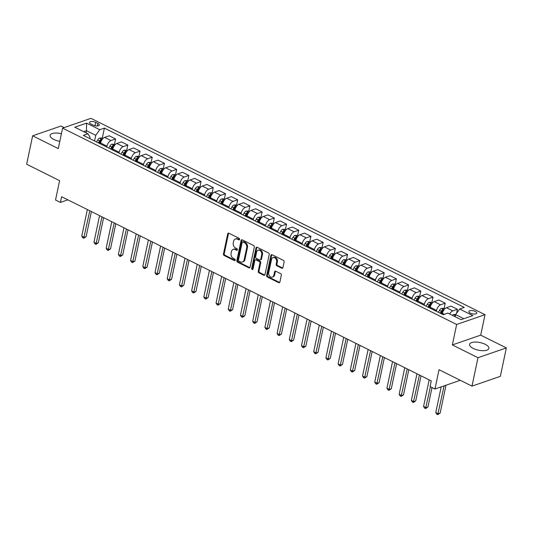 <?xml version="1.0" encoding="UTF-8"?>
<svg xmlns="http://www.w3.org/2000/svg" width="533" height="533" viewBox="0 0 533 533"><rect width="100%" height="100%" fill="white"/><g stroke="black" fill="none" stroke-linecap="round" stroke-linejoin="round"><path stroke-width="0.8" d="M239.597 239.397A0.866 0.666 -109 0 0 239.09 238.284L228.904 233.207A1.239 0.953 -109 0 0 227.711 233.847L223.474 253.928A1.239 0.953 -109 0 0 224.2 255.52L234.387 260.597A0.866 0.666 -109 0 0 234.713 259.038L233.394 258.378A3.971 3.045 -109 0 1 231.082 253.282L231.435 251.609A3.971 3.045 -109 0 1 233.207 249.377A3.971 3.045 -109 0 1 235.253 249.564L236.572 250.224A0.866 0.666 -109 0 0 236.899 248.658L235.586 248.005A3.971 3.045 -109 0 1 233.267 242.901L233.621 241.229A3.971 3.045 -109 0 1 235.393 239.004A3.971 3.045 -109 0 1 237.438 239.184L238.757 239.843A0.866 0.666 -109 0 0 239.597 239.397M485.203 344.298A9.861 3.898 11.9 0 0 475.356 342.046A9.861 3.898 11.9 0 0 469.573 344.331A9.861 3.898 11.9 0 0 473.244 348.429A9.861 3.898 11.9 0 0 483.091 350.687A9.861 3.898 11.9 0 0 488.874 348.395A9.861 3.898 11.9 0 0 485.203 344.298M61.402 133.743A9.861 3.898 11.9 0 0 50.115 135.329A9.861 3.898 11.9 0 0 53.786 139.433A9.861 3.898 11.9 0 0 59.803 141.338M475.296 311.452A4.044 1.599 11.9 0 0 471.252 310.526A4.044 1.599 11.9 0 0 468.88 311.459A4.044 1.599 11.9 0 0 470.386 313.144A4.044 1.599 11.9 0 0 474.43 314.07A4.044 1.599 11.9 0 0 476.802 313.131A4.044 1.599 11.9 0 0 475.296 311.452M281.744 268.226A1.239 0.953 -109 0 0 282.936 267.586L284.122 261.956A1.239 0.953 -109 0 0 283.403 260.357L272.09 254.721A1.239 0.953 -109 0 0 270.897 255.36L266.66 275.448A1.239 0.953 -109 0 0 267.386 277.04L278.699 282.677A1.239 0.953 -109 0 0 279.892 282.037L281.324 275.235A1.239 0.953 -109 0 0 280.605 273.636L275.761 271.224A1.239 0.953 -109 0 0 274.568 271.863L273.855 275.241A3.318 2.545 -109 0 1 272.376 277.1A3.318 2.545 -109 0 1 269.605 276.087A3.318 2.545 -109 0 1 268.725 272.683L271.517 259.464A3.318 2.545 -109 0 1 272.996 257.599A3.318 2.545 -109 0 1 275.768 258.618A3.318 2.545 -109 0 1 276.64 262.016L276.181 264.221A1.239 0.953 -109 0 0 276.9 265.814L281.744 268.226L282.51 267.959A1.239 0.953 -109 0 0 282.73 268.039M64.147 127.587L61.009 126.021L32.64 135.815L26.65 164.231L59.609 180.654L55.539 199.982L60.422 202.413L61.621 196.73L431.27 380.915L430.071 386.598L434.955 389.03L460.279 380.289M477.981 357.703L506.35 347.916L480.713 335.144L452.344 344.931L477.981 357.703L471.991 386.125L439.025 369.702L434.955 389.03M452.344 344.931L456.654 324.47L62.588 128.127L90.956 118.333L485.023 314.683L456.654 324.47M32.64 135.815L58.277 148.587L62.588 128.127M254.308 247.099A1.239 0.953 -109 0 0 253.588 245.506L242.275 239.87A1.239 0.953 -109 0 0 241.083 240.51L236.852 260.59A1.239 0.953 -109 0 0 237.571 262.189L248.884 267.826A1.239 0.953 -109 0 0 250.077 267.186L254.308 247.099M257.179 247.299L268.492 252.935A1.239 0.953 -109 0 1 269.218 254.527L264.988 274.615A1.239 0.953 -109 0 1 263.788 275.248L258.951 272.836A1.239 0.953 -109 0 1 258.225 271.244L259.944 263.095A1.239 0.953 -109 0 0 259.218 261.503L256.007 259.904A1.239 0.953 -109 0 0 254.814 260.544L253.028 269.025A0.866 0.666 -109 0 1 251.683 268.352L255.987 247.932A1.239 0.953 -109 0 1 257.179 247.299M506.35 347.916L500.36 376.338L471.991 386.125M90.95 124.022L93.102 125.088A3.918 1.546 11.9 0 0 97.013 125.988A3.918 1.546 11.9 0 0 99.311 125.082A3.918 1.546 11.9 0 0 97.852 123.449L95.707 122.377A3.918 1.546 11.9 0 0 91.789 121.484A3.918 1.546 11.9 0 0 89.491 122.39A3.918 1.546 11.9 0 0 90.95 124.022M89.791 138.607L90.07 137.274L87.958 133.783L83.321 135.382L443.203 314.697L447.847 313.098L461.032 319.667L472.838 315.589L459.653 309.02L464.29 307.421L104.408 128.107L99.771 129.706L95.74 135.315L94.548 140.978M87.958 133.783L74.773 127.214L86.586 123.136L99.771 129.706M480.713 335.144L485.023 314.683M60.422 202.413L67.871 199.848M86.02 132.817L86.466 130.692L83.681 131.651M95.74 135.315L86.466 130.692L86.586 123.136M463.81 318.707L455.628 314.63L455.182 316.749M456.574 313.304L457.427 309.273L451.078 306.115L446.441 307.714A5.057 2.558 116.5 0 0 442.417 313.317L442.223 314.21M444.116 308.44L445.222 303.19L440.578 304.796A5.057 2.558 116.5 0 0 436.554 310.399L436.367 311.292M445.222 303.19L438.872 300.032L434.235 301.631A5.057 2.558 116.5 0 0 430.204 307.235L430.018 308.127M431.903 302.358L433.009 297.114L428.372 298.713A5.057 2.558 116.5 0 0 424.348 304.316L424.161 305.209M433.009 297.114L426.666 293.95L422.023 295.549A5.057 2.558 116.5 0 0 417.999 301.152L417.812 302.044M419.698 296.275L420.804 291.031L416.166 292.63A5.057 2.558 116.5 0 0 412.142 298.233L411.949 299.126M420.804 291.031L414.454 287.867L409.817 289.466A5.057 2.558 116.5 0 0 405.793 295.069L405.606 295.962M407.492 290.192L408.598 284.948L403.954 286.547A5.057 2.558 116.5 0 0 399.93 292.151L399.743 293.043M408.598 284.948L402.248 281.784L397.611 283.383A5.057 2.558 116.5 0 0 393.581 288.993L393.394 289.879M395.286 284.109L396.385 278.866L391.748 280.465A5.057 2.558 116.5 0 0 387.724 286.068L387.538 286.961M396.385 278.866L390.043 275.701L385.399 277.3A5.057 2.558 116.5 0 0 381.375 282.91L381.188 283.796M383.074 278.026L384.18 272.783L379.543 274.382A5.057 2.558 116.5 0 0 375.518 279.985L375.325 280.878M384.18 272.783L377.83 269.618L373.193 271.217A5.057 2.558 116.5 0 0 369.169 276.827L368.983 277.713M370.868 271.943L371.974 266.7L367.33 268.299A5.057 2.558 116.5 0 0 363.306 273.902L363.12 274.795M371.974 266.7L365.625 263.535L360.988 265.134A5.057 2.558 116.5 0 0 356.957 270.744L356.77 271.63M358.662 265.86L359.762 260.617L355.125 262.216A5.057 2.558 116.5 0 0 351.1 267.819L350.914 268.712M359.762 260.617L353.419 257.452L348.775 259.051A5.057 2.558 116.5 0 0 344.751 264.661L344.565 265.547M346.45 259.778L347.556 254.534L342.919 256.133A5.057 2.558 116.5 0 0 338.895 261.736L338.702 262.629M347.556 254.534L341.207 251.369L336.57 252.968A5.057 2.558 116.5 0 0 332.545 258.578L332.359 259.464M334.244 253.695L335.35 248.451L330.713 250.05A5.057 2.558 116.5 0 0 326.682 255.66L326.496 256.546M335.35 248.451L329.001 245.287L324.364 246.886A5.057 2.558 116.5 0 0 320.34 252.495L320.146 253.382M322.039 247.612L323.145 242.368L318.501 243.967A5.057 2.558 116.5 0 0 314.477 249.577L314.29 250.463M323.145 242.368L316.795 239.204L312.151 240.803A5.057 2.558 116.5 0 0 308.127 246.413L307.941 247.299M309.826 241.529L310.932 236.286L306.295 237.885A5.057 2.558 116.5 0 0 302.271 243.494L302.084 244.381M310.932 236.286L304.583 233.121L299.946 234.72A5.057 2.558 116.5 0 0 295.922 240.33L295.735 241.216M297.621 235.446L298.727 230.203L294.089 231.802A5.057 2.558 116.5 0 0 290.059 237.412L289.872 238.298M298.727 230.203L292.377 227.038L287.74 228.644A5.057 2.558 116.5 0 0 283.716 234.247L283.523 235.133M285.415 229.363L286.521 224.12L281.877 225.719A5.057 2.558 116.5 0 0 277.853 231.329L277.666 232.215M286.521 224.12L280.171 220.955L275.528 222.561A5.057 2.558 116.5 0 0 271.504 228.164L271.317 229.05M273.202 223.28L274.308 218.037L269.671 219.636A5.057 2.558 116.5 0 0 265.647 225.246L265.461 226.132M274.308 218.037L267.959 214.872L263.322 216.478A5.057 2.558 116.5 0 0 259.298 222.081L259.111 222.974M260.997 217.197L262.103 211.954L257.466 213.553A5.057 2.558 116.5 0 0 253.435 219.163L253.248 220.049M262.103 211.954L255.753 208.789L251.116 210.395A5.057 2.558 116.5 0 0 247.092 215.998L246.906 216.891M248.791 211.115L249.897 205.871L245.253 207.47A5.057 2.558 116.5 0 0 241.229 213.08L241.043 213.966M249.897 205.871L243.548 202.707L238.911 204.312A5.057 2.558 116.5 0 0 234.88 209.915L234.693 210.808M236.579 205.032L237.685 199.788L233.048 201.387A5.057 2.558 116.5 0 0 229.023 206.997L228.837 207.883M237.685 199.788L231.342 196.624L226.698 198.229A5.057 2.558 116.5 0 0 222.674 203.833L222.488 204.725M224.373 198.949L225.479 193.706L220.842 195.305A5.057 2.558 116.5 0 0 216.818 200.914L216.625 201.8M225.479 193.706L219.13 190.541L214.493 192.146A5.057 2.558 116.5 0 0 210.468 197.75L210.282 198.642M212.167 192.866L213.273 187.623L208.63 189.228A5.057 2.558 116.5 0 0 204.605 194.831L204.419 195.718M213.273 187.623L206.924 184.465L202.287 186.064A5.057 2.558 116.5 0 0 198.256 191.667L198.069 192.56M199.962 186.783L201.061 181.54L196.424 183.145A5.057 2.558 116.5 0 0 192.4 188.749L192.213 189.641M201.061 181.54L194.718 178.382L190.074 179.981A5.057 2.558 116.5 0 0 186.05 185.584L185.864 186.477M187.749 180.7L188.855 175.457L184.218 177.063A5.057 2.558 116.5 0 0 180.194 182.666L180.001 183.559M188.855 175.457L182.506 172.299L177.869 173.898A5.057 2.558 116.5 0 0 173.845 179.501L173.658 180.394M175.544 174.617L176.65 169.374L172.006 170.98A5.057 2.558 116.5 0 0 167.982 176.583L167.795 177.476M176.65 169.374L170.3 166.216L165.663 167.815A5.057 2.558 116.5 0 0 161.632 173.418L161.446 174.311M163.338 168.535L164.437 163.291L159.8 164.897A5.057 2.558 116.5 0 0 155.776 170.5L155.589 171.393M164.437 163.291L158.094 160.133L153.451 161.732A5.057 2.558 116.5 0 0 149.427 167.335L149.24 168.228M151.125 162.458L152.231 157.208L147.594 158.814A5.057 2.558 116.5 0 0 143.57 164.417L143.384 165.31M152.231 157.208L145.882 154.05L141.245 155.649A5.057 2.558 116.5 0 0 137.221 161.252L137.034 162.145M138.92 156.376L140.026 151.132L135.389 152.731A5.057 2.558 116.5 0 0 131.358 158.334L131.171 159.227M140.026 151.132L133.676 147.967L129.039 149.566A5.057 2.558 116.5 0 0 125.015 155.17L124.822 156.062M126.714 150.293L127.82 145.049L123.176 146.648A5.057 2.558 116.5 0 0 119.152 152.251L118.966 153.144M127.82 145.049L121.471 141.885L116.827 143.484A5.057 2.558 116.5 0 0 112.803 149.087L112.616 149.98M114.502 144.21L115.608 138.966L110.971 140.565A5.057 2.558 116.5 0 0 106.946 146.169L106.76 147.061M115.608 138.966L109.258 135.802L104.621 137.401A5.057 2.558 116.5 0 0 100.597 143.004L100.411 143.897M102.296 138.127L104.408 128.107M457.427 309.273L452.79 310.879A5.057 2.558 116.5 0 0 449.679 314.01M455.628 314.63L459.653 309.02M238.757 239.843L239.524 239.577A0.866 0.666 -109 0 0 239.53 239.584L238.204 238.924A3.971 3.045 -109 0 0 236.159 238.737L235.393 239.004M233.207 249.377L233.974 249.118A3.971 3.045 -109 0 1 236.019 249.297L237.338 249.957A0.866 0.666 -109 0 0 237.345 249.957L236.572 250.224M228.684 233.128A1.239 0.953 -109 0 0 228.477 233.581L224.24 253.668A1.239 0.953 -109 0 0 224.966 255.26L235.153 260.331A0.866 0.666 -109 0 0 235.16 260.337L234.387 260.597M242.055 239.79A1.239 0.953 -109 0 0 241.849 240.243L237.618 260.331A1.239 0.953 -109 0 0 238.338 261.923L249.651 267.559A1.239 0.953 -109 0 0 249.87 267.639M243.001 241.955A0.866 0.666 -109 0 0 242.162 242.402L238.451 260.037A0.866 0.666 -109 0 0 238.957 261.15L240.343 261.843A3.971 3.045 -109 0 0 242.395 262.029A3.971 3.045 -109 0 0 244.167 259.798L246.706 247.752A3.971 3.045 -109 0 0 244.394 242.648L243.001 241.955L243.768 241.696A0.866 0.666 -109 0 0 243.321 241.649L242.555 241.915M242.395 262.029L243.161 261.763A3.971 3.045 -109 0 0 244.933 259.538L244.167 259.798M243.768 241.696L245.16 242.382A3.971 3.045 -109 0 1 247.472 247.485L244.933 259.538M255.367 259.844L256.133 259.584A1.239 0.953 -109 0 1 256.773 259.638L259.984 261.243A1.239 0.953 -109 0 1 260.71 262.836L258.991 270.977A1.239 0.953 -109 0 0 259.718 272.576L264.555 274.988A1.239 0.953 -109 0 0 264.774 275.061M256.966 247.219A1.239 0.953 -109 0 0 256.753 247.672L252.449 268.092A0.866 0.666 -109 0 0 252.962 269.212M261.723 254.647A3.318 2.545 -109 0 0 260.85 251.243A3.318 2.545 -109 0 0 258.079 250.23A3.318 2.545 -109 0 0 256.593 252.089L255.613 256.746A1.239 0.953 -109 0 0 256.34 258.345L259.551 259.944A1.239 0.953 -109 0 0 260.744 259.305L261.723 254.647L262.489 254.381A3.318 2.545 -109 0 0 261.616 250.983A3.318 2.545 -109 0 0 258.845 249.964L258.079 250.23M260.191 259.997L260.957 259.738A1.239 0.953 -109 0 0 261.51 259.038L260.744 259.305M262.489 254.381L261.51 259.038M272.996 257.599L273.762 257.339A3.318 2.545 -109 0 1 276.534 258.352A3.318 2.545 -109 0 1 277.407 261.75L276.947 263.955A1.239 0.953 -109 0 0 277.666 265.547L282.51 267.959M272.376 277.1L273.143 276.834A3.318 2.545 -109 0 0 274.622 274.975L273.855 275.241M275.541 271.15A1.239 0.953 -109 0 0 275.334 271.603L274.622 274.975M271.87 254.647A1.239 0.953 -109 0 0 271.663 255.1L267.426 275.181A1.239 0.953 -109 0 0 268.152 276.774L279.465 282.41A1.239 0.953 -109 0 0 279.685 282.49M103.016 138.487L102.123 138.04L99.611 138.08A3.351 1.692 116.5 0 0 97.666 140.012L96.553 141.978M87.352 209.556L81.756 236.139L84.194 237.358L86.113 236.692L91.403 211.574M102.036 139.926L100.864 139.346A3.351 1.692 116.5 0 0 99.518 140.939L98.405 142.897M99.158 143.27L100.184 141.458A1.706 0.866 -63.5 0 1 100.517 140.978L100.864 139.346M99.578 143.484L100.69 141.518A3.351 1.692 -63.5 0 1 101.703 140.206M86.113 236.692L83.728 238.271L89.797 210.768M83.728 238.271L82.748 237.785L81.756 236.139M115.221 144.563L111.817 144.163A3.351 1.692 116.5 0 0 109.871 146.095L108.759 148.061M99.564 215.638L93.961 242.222L96.4 243.441L98.319 242.775L103.615 217.657M114.242 146.009L113.069 145.429A3.351 1.692 116.5 0 0 111.723 147.021L110.617 148.98M111.364 149.353L112.39 147.541A1.706 0.866 -63.5 0 1 112.723 147.061L113.069 145.429M111.783 149.566L112.896 147.601A3.351 1.692 -63.5 0 1 113.909 146.289M98.319 242.775L95.933 244.354L102.003 216.851M95.933 244.354L94.954 243.867L93.961 242.222M127.434 150.646L126.534 150.199L124.029 150.246A3.351 1.692 116.5 0 0 122.077 152.178L120.964 154.137M111.77 221.721L106.167 248.305L108.612 249.524L110.524 248.858L115.821 223.74M126.448 152.092L125.275 151.512A3.351 1.692 116.5 0 0 123.936 153.104L122.823 155.063M123.569 155.436L124.595 153.624A1.706 0.866 -63.5 0 1 124.935 153.144L125.275 151.512M123.996 155.649L125.108 153.684A3.351 1.692 -63.5 0 1 126.121 152.371M110.524 248.858L108.139 250.437L114.215 222.934M108.139 250.437L107.166 249.95L106.167 248.305M139.639 156.729L138.747 156.282L136.235 156.329A3.351 1.692 116.5 0 0 134.289 158.261L133.177 160.22M123.976 227.804L118.373 254.388L120.818 255.607L122.737 254.941L128.027 229.823M138.653 158.174L137.487 157.588A3.351 1.692 116.5 0 0 136.142 159.187L135.029 161.146M135.775 161.519L136.808 159.707A1.706 0.866 -63.5 0 1 137.141 159.227L137.487 157.588M136.201 161.732L137.314 159.767A3.351 1.692 -63.5 0 1 138.327 158.454M122.737 254.941L120.351 256.52L126.421 229.017M120.351 256.52L119.372 256.033L118.373 254.388M151.845 162.812L150.952 162.365L148.441 162.412A3.351 1.692 116.5 0 0 146.495 164.344L145.382 166.303M136.188 233.887L130.585 260.47L133.023 261.69L134.942 261.023L140.239 235.906M150.866 164.257L149.693 163.671A3.351 1.692 116.5 0 0 148.347 165.27L147.235 167.229M147.987 167.602L149.013 165.79A1.706 0.866 -63.5 0 1 149.347 165.31L149.693 163.671M148.407 167.815L149.52 165.85A3.351 1.692 -63.5 0 1 150.533 164.537M134.942 261.023L132.557 262.602L138.627 235.1M132.557 262.602L131.578 262.116L130.585 260.47M164.057 168.894L163.158 168.448L160.646 168.495A3.351 1.692 116.5 0 0 158.701 170.427L157.588 172.386M148.394 239.97L142.791 266.553L145.236 267.773L147.148 267.106L152.445 241.989M163.071 170.34L161.899 169.754A3.351 1.692 116.5 0 0 160.56 171.353L159.447 173.312M160.193 173.685L161.219 171.873A1.706 0.866 -63.5 0 1 161.552 171.393L161.899 169.754M160.62 173.898L161.732 171.932A3.351 1.692 -63.5 0 1 162.745 170.62M147.148 267.106L144.763 268.685L150.832 241.183M144.763 268.685L143.79 268.199L142.791 266.553M176.263 174.977L175.37 174.531L172.859 174.577A3.351 1.692 116.5 0 0 170.906 176.51L169.8 178.468M160.6 246.053L154.996 272.636L157.442 273.849L159.36 273.189L164.65 248.072M175.277 176.423L174.111 175.837A3.351 1.692 116.5 0 0 172.765 177.436L171.653 179.394M172.399 179.768L173.425 177.955A1.706 0.866 -63.5 0 1 173.765 177.476L174.111 175.837M172.825 179.981L173.938 178.015A3.351 1.692 -63.5 0 1 174.951 176.703M159.36 273.189L156.975 274.768L163.045 247.265M156.975 274.768L155.996 274.282L154.996 272.636M188.469 181.06L187.576 180.614L185.064 180.66A3.351 1.692 116.5 0 0 183.119 182.592L182.006 184.551M172.812 252.136L167.209 278.719L169.647 279.932L171.566 279.272L176.863 254.148M187.489 182.506L186.317 181.92A3.351 1.692 116.5 0 0 184.971 183.519L183.858 185.477M184.611 185.85L185.637 184.038A1.706 0.866 -63.5 0 1 185.97 183.559L186.317 181.92M185.031 186.064L186.144 184.098A3.351 1.692 -63.5 0 1 187.156 182.786M171.566 279.272L169.181 280.851L175.25 253.348M169.181 280.851L168.201 280.365L167.209 278.719M200.681 187.143L199.782 186.697L197.27 186.743A3.351 1.692 116.5 0 0 195.325 188.675L194.212 190.634M185.018 258.219L179.414 284.802L181.853 286.014L183.772 285.355L189.068 260.231M199.695 188.589L198.523 188.002A3.351 1.692 116.5 0 0 197.183 189.601L196.071 191.56M196.817 191.933L197.843 190.121A1.706 0.866 -63.5 0 1 198.176 189.641L198.523 188.002M197.243 192.146L198.356 190.181A3.351 1.692 -63.5 0 1 199.362 188.862M183.772 285.355L181.387 286.934L187.456 259.431M181.387 286.934L180.414 286.448L179.414 284.802M212.887 193.226L211.987 192.779L209.482 192.826A3.351 1.692 116.5 0 0 207.53 194.758L206.424 196.717M197.223 264.295L191.62 290.885L194.065 292.097L195.984 291.438L201.274 266.313M211.901 194.672L210.728 194.085A3.351 1.692 116.5 0 0 209.389 195.678L208.276 197.643M209.023 198.016L210.049 196.204A1.706 0.866 -63.5 0 1 210.388 195.724L210.728 194.085M209.449 198.229L210.562 196.264A3.351 1.692 -63.5 0 1 211.574 194.945M195.984 291.438L193.592 293.017L199.668 265.514M193.592 293.017L192.62 292.53L191.62 290.885M225.093 199.309L224.2 198.862L221.688 198.909A3.351 1.692 116.5 0 0 219.743 200.841L218.63 202.8M209.436 270.378L203.833 296.968L206.271 298.18L208.19 297.521L213.48 272.396M224.113 200.754L222.941 200.168A3.351 1.692 116.5 0 0 221.595 201.76L220.482 203.726M221.235 204.099L222.261 202.287A1.706 0.866 -63.5 0 1 222.594 201.807L222.941 200.168M221.655 204.312L222.767 202.347A3.351 1.692 -63.5 0 1 223.78 201.028M208.19 297.521L205.805 299.1L211.874 271.597M205.805 299.1L204.825 298.613L203.833 296.968M237.305 205.392L236.405 204.945L233.894 204.992A3.351 1.692 116.5 0 0 231.948 206.924L230.836 208.883M221.641 276.46L216.038 303.05L218.477 304.263L220.395 303.603L225.692 278.479M236.319 206.837L235.146 206.251A3.351 1.692 116.5 0 0 233.807 207.843L232.694 209.809M233.441 210.182L234.467 208.37A1.706 0.866 -63.5 0 1 234.8 207.89L235.146 206.251M233.867 210.395L234.973 208.43A3.351 1.692 -63.5 0 1 235.986 207.11M220.395 303.603L218.01 305.182L224.08 277.68M218.01 305.182L217.031 304.689L216.038 303.05M249.511 211.474L248.611 211.028L246.106 211.075A3.351 1.692 116.5 0 0 244.154 213.007L243.041 214.966M233.847 282.543L228.244 309.133L230.689 310.346L232.601 309.686L237.898 284.562M248.525 212.92L247.352 212.334A3.351 1.692 116.5 0 0 246.013 213.926L244.9 215.892M245.646 216.265L246.672 214.453A1.706 0.866 -63.5 0 1 247.012 213.973L247.352 212.334M246.073 216.471L247.185 214.513A3.351 1.692 -63.5 0 1 248.198 213.193M232.601 309.686L230.216 311.259L236.292 283.763M230.216 311.259L229.243 310.772L228.244 309.133M261.716 217.557L260.824 217.111L258.312 217.151A3.351 1.692 116.5 0 0 256.366 219.09L255.254 221.048M246.053 288.626L240.456 315.216L242.895 316.429L244.814 315.769L250.104 290.645M260.737 219.003L259.564 218.417A3.351 1.692 116.5 0 0 258.219 220.009L257.106 221.975M257.859 222.348L258.885 220.535A1.706 0.866 -63.5 0 1 259.218 220.056L259.564 218.417M258.278 222.554L259.391 220.595A3.351 1.692 -63.5 0 1 260.404 219.276M244.814 315.769L242.428 317.342L248.498 289.845M242.428 317.342L241.449 316.855L240.456 315.216M273.922 223.64L273.029 223.194L270.517 223.234A3.351 1.692 116.5 0 0 268.572 225.173L267.459 227.131M258.265 294.709L252.662 321.299L255.1 322.512L257.019 321.852L262.316 296.728M272.943 225.086L271.77 224.5A3.351 1.692 116.5 0 0 270.424 226.092L269.318 228.057M270.064 228.43L271.09 226.618A1.706 0.866 -63.5 0 1 271.424 226.139L271.77 224.5M270.491 228.637L271.597 226.678A3.351 1.692 -63.5 0 1 272.61 225.359M257.019 321.852L254.634 323.424L260.704 295.928M254.634 323.424L253.655 322.938L252.662 321.299M286.134 229.723L285.235 229.277L282.73 229.317A3.351 1.692 116.5 0 0 280.778 231.249L279.665 233.214M270.471 300.792L264.868 327.382L267.313 328.594L269.225 327.935L274.522 302.811M285.148 231.169L283.976 230.582A3.351 1.692 116.5 0 0 282.637 232.175L281.524 234.14M282.27 234.513L283.296 232.701A1.706 0.866 -63.5 0 1 283.636 232.215L283.976 230.582M282.697 234.72L283.809 232.761A3.351 1.692 -63.5 0 1 284.822 231.442M269.225 327.935L266.84 329.507L272.916 302.011M266.84 329.507L265.867 329.021L264.868 327.382M298.34 235.806L297.447 235.359L294.936 235.399A3.351 1.692 116.5 0 0 292.99 237.332L291.877 239.297M282.677 306.875L277.08 333.458L279.519 334.677L281.437 334.018L286.727 308.893M297.361 237.252L296.188 236.665A3.351 1.692 116.5 0 0 294.842 238.258L293.73 240.223M294.476 240.596L295.509 238.784A1.706 0.866 -63.5 0 1 295.842 238.298L296.188 236.665M294.902 240.803L296.015 238.844A3.351 1.692 -63.5 0 1 297.028 237.525M281.437 334.018L279.052 335.59L285.122 308.094M279.052 335.59L278.073 335.104L277.08 333.458M310.546 241.889L309.653 241.442L307.141 241.482A3.351 1.692 116.5 0 0 305.196 243.414L304.083 245.38M294.889 312.958L289.286 339.541L291.724 340.76L293.643 340.101L298.94 314.976M309.566 243.334L308.394 242.748A3.351 1.692 116.5 0 0 307.048 244.341L305.942 246.306M306.688 246.679L307.714 244.867A1.706 0.866 -63.5 0 1 308.047 244.381L308.394 242.748M307.108 246.886L308.221 244.927A3.351 1.692 -63.5 0 1 309.233 243.608M293.643 340.101L291.258 341.673L297.327 314.177M291.258 341.673L290.278 341.187L289.286 339.541M322.758 247.972L321.859 247.525L319.347 247.565A3.351 1.692 116.5 0 0 317.401 249.497L316.289 251.463M307.095 319.04L301.491 345.624L303.937 346.843L305.849 346.184L311.145 321.059M321.772 249.411L320.599 248.831A3.351 1.692 116.5 0 0 319.26 250.423L318.148 252.389M318.894 252.762L319.92 250.95A1.706 0.866 -63.5 0 1 320.253 250.463L320.599 248.831M319.32 252.968L320.433 251.01A3.351 1.692 -63.5 0 1 321.446 249.691M305.849 346.184L303.464 347.756L309.533 320.26M303.464 347.756L302.491 347.269L301.491 345.624M334.964 254.054L334.071 253.608L331.559 253.648A3.351 1.692 116.5 0 0 329.614 255.58L328.501 257.546M319.3 325.123L313.697 351.707L316.142 352.926L318.061 352.266L323.351 327.142M333.978 255.494L332.812 254.914A3.351 1.692 116.5 0 0 331.466 256.506L330.353 258.472M331.1 258.838L332.126 257.033A1.706 0.866 -63.5 0 1 332.465 256.546L332.812 254.914M331.526 259.051L332.639 257.093A3.351 1.692 -63.5 0 1 333.651 255.773M318.061 352.266L315.676 353.839L321.745 326.343M315.676 353.839L314.697 353.352L313.697 351.707M347.17 260.137L346.277 259.691L343.765 259.731A3.351 1.692 116.5 0 0 341.82 261.663L340.707 263.628M331.513 331.206L325.91 357.79L328.348 359.009L330.267 358.349L335.563 333.225M346.19 261.576L345.018 260.997A3.351 1.692 116.5 0 0 343.672 262.589L342.559 264.555M343.312 264.921L344.338 263.115A1.706 0.866 -63.5 0 1 344.671 262.629L345.018 260.997M343.732 265.134L344.844 263.175A3.351 1.692 -63.5 0 1 345.857 261.856M330.267 358.349L327.882 359.922L333.951 332.425M327.882 359.922L326.902 359.435L325.91 357.79M359.382 266.22L358.482 265.774L355.971 265.814A3.351 1.692 116.5 0 0 354.025 267.746L352.913 269.711M343.718 337.289L338.115 363.872L340.56 365.092L342.472 364.432L347.769 339.308M358.396 267.659L357.223 267.08A3.351 1.692 116.5 0 0 355.884 268.672L354.771 270.631M355.518 271.004L356.544 269.192A1.706 0.866 -63.5 0 1 356.877 268.712L357.223 267.08M355.944 271.217L357.057 269.258A3.351 1.692 -63.5 0 1 358.063 267.939M342.472 364.432L340.087 366.004L346.157 338.508M340.087 366.004L339.115 365.518L338.115 363.872M371.588 272.303L370.688 271.857L368.183 271.897A3.351 1.692 116.5 0 0 366.231 273.829L365.125 275.794M355.924 343.372L350.321 369.955L352.766 371.175L354.685 370.515L359.975 345.391M370.602 273.742L369.429 273.163A3.351 1.692 116.5 0 0 368.09 274.755L366.977 276.714M367.723 277.087L368.749 275.275A1.706 0.866 -63.5 0 1 369.089 274.795L369.429 273.163M368.15 277.3L369.262 275.341A3.351 1.692 -63.5 0 1 370.275 274.022M354.685 370.515L352.293 372.087L358.369 344.591M352.293 372.087L351.32 371.601L350.321 369.955M383.793 278.386L382.901 277.94L380.389 277.979A3.351 1.692 116.5 0 0 378.443 279.912L377.331 281.877M368.136 349.455L362.533 376.038L364.972 377.257L366.891 376.591L372.181 351.474M382.814 279.825L381.641 279.245A3.351 1.692 116.5 0 0 380.295 280.838L379.183 282.796M379.936 283.17L380.962 281.357A1.706 0.866 -63.5 0 1 381.295 280.878L381.641 279.245M380.355 283.383L381.468 281.424A3.351 1.692 -63.5 0 1 382.481 280.105M366.891 376.591L364.505 378.17L370.575 350.674M364.505 378.17L363.526 377.684L362.533 376.038M396.006 284.469L395.106 284.022L392.594 284.062A3.351 1.692 116.5 0 0 390.649 285.994L389.536 287.96M380.342 355.538L374.739 382.121L377.177 383.34L379.096 382.674L384.393 357.556M395.02 285.908L393.847 285.328A3.351 1.692 116.5 0 0 392.508 286.921L391.395 288.879M392.141 289.252L393.167 287.44A1.706 0.866 -63.5 0 1 393.501 286.961L393.847 285.328M392.568 289.466L393.674 287.507A3.351 1.692 -63.5 0 1 394.686 286.188M379.096 382.674L376.711 384.253L382.781 356.75M376.711 384.253L375.738 383.767L374.739 382.121M408.211 290.552L407.312 290.105L404.807 290.145A3.351 1.692 116.5 0 0 402.855 292.077L401.749 294.043M392.548 361.621L386.945 388.204L389.39 389.423L391.302 388.757L396.599 363.639M407.225 291.991L406.053 291.411A3.351 1.692 116.5 0 0 404.714 293.003L403.601 294.962M404.347 295.335L405.373 293.523A1.706 0.866 -63.5 0 1 405.713 293.043L406.053 291.411M404.774 295.549L405.886 293.583A3.351 1.692 -63.5 0 1 406.899 292.271M391.302 388.757L388.917 390.336L394.993 362.833M388.917 390.336L387.944 389.85L386.945 388.204M420.417 296.628L419.524 296.181L417.013 296.228A3.351 1.692 116.5 0 0 415.067 298.16L413.954 300.119M404.754 367.703L399.157 394.287L401.596 395.506L403.514 394.84L408.804 369.722M419.438 298.074L418.265 297.494A3.351 1.692 116.5 0 0 416.919 299.086L415.807 301.045M416.559 301.418L417.586 299.606A1.706 0.866 -63.5 0 1 417.919 299.126L418.265 297.494M416.979 301.631L418.092 299.666A3.351 1.692 -63.5 0 1 419.105 298.353M403.514 394.84L401.129 396.419L407.199 368.916M401.129 396.419L400.15 395.932L399.157 394.287M432.623 302.711L431.73 302.264L429.218 302.311A3.351 1.692 116.5 0 0 427.273 304.243L426.16 306.202M416.966 373.786L411.363 400.37L413.801 401.589L415.72 400.923L421.017 375.805M431.643 304.156L430.471 303.57A3.351 1.692 116.5 0 0 429.132 305.169L428.019 307.128M428.765 307.501L429.791 305.689A1.706 0.866 -63.5 0 1 430.124 305.209L430.471 303.57M429.192 307.714L430.298 305.749A3.351 1.692 -63.5 0 1 431.31 304.436M415.72 400.923L413.335 402.502L419.404 374.999M413.335 402.502L412.355 402.015L411.363 400.37M444.835 308.794L443.936 308.347L441.431 308.394A3.351 1.692 116.5 0 0 439.478 310.326L438.366 312.285M429.172 379.869L423.568 406.452L426.014 407.672L427.926 407.005L432.023 387.571M443.849 310.239L442.676 309.653A3.351 1.692 116.5 0 0 441.337 311.252L440.225 313.211M440.971 313.584L441.997 311.772A1.706 0.866 -63.5 0 1 442.337 311.292L442.676 309.653M441.397 313.797L442.51 311.832A3.351 1.692 -63.5 0 1 443.523 310.519M427.926 407.005L425.541 408.584L430.417 386.765M425.541 408.584L424.568 408.098L423.568 406.452M455.762 314.437L453.636 314.477A3.351 1.692 116.5 0 0 452.424 315.376M441.184 386.878L435.781 412.535L438.219 413.755L440.138 413.088L446.008 385.212M455.422 315.603L454.889 315.736A3.351 1.692 116.5 0 0 454.276 316.302M440.138 413.088L437.753 414.667L444.096 385.879M437.753 414.667L436.774 414.181L435.781 412.535M444.369 314.297L442.417 313.317M436.554 310.399L430.204 307.235M424.348 304.316L417.999 301.152M412.142 298.233L405.793 295.069M399.93 292.151L393.581 288.993M387.724 286.068L381.375 282.91M375.518 279.985L369.169 276.827M363.306 273.902L356.957 270.744M351.1 267.819L344.751 264.661M338.895 261.736L332.545 258.578M326.682 255.66L320.34 252.495M314.477 249.577L308.127 246.413M302.271 243.494L295.922 240.33M290.059 237.412L283.716 234.247M277.853 231.329L271.504 228.164M265.647 225.246L259.298 222.081M253.435 219.163L247.092 215.998M241.229 213.08L234.88 209.915M229.023 206.997L222.674 203.833M216.818 200.914L210.468 197.75M204.605 194.831L198.256 191.667M192.4 188.749L186.05 185.584M180.194 182.666L173.845 179.501M167.982 176.583L161.632 173.418M155.776 170.5L149.427 167.335M143.57 164.417L137.221 161.252M131.358 158.334L125.015 155.17M119.152 152.251L112.803 149.087M106.946 146.169L100.597 143.004M110.971 140.565L104.621 137.401M123.176 146.648L116.827 143.484M135.389 152.731L129.039 149.566M147.594 158.814L141.245 155.649M159.8 164.897L153.451 161.732M172.006 170.98L165.663 167.815M184.218 177.063L177.869 173.898M196.424 183.145L190.074 179.981M208.63 189.228L202.287 186.064M220.842 195.305L214.493 192.146M233.048 201.387L226.698 198.229M245.253 207.47L238.911 204.312M257.466 213.553L251.116 210.395M269.671 219.636L263.322 216.478M281.877 225.719L275.528 222.561M294.089 231.802L287.74 228.644M306.295 237.885L299.946 234.72M318.501 243.967L312.151 240.803M330.713 250.05L324.364 246.886M342.919 256.133L336.57 252.968M355.125 262.216L348.775 259.051M367.33 268.299L360.988 265.134M379.543 274.382L373.193 271.217M391.748 280.465L385.399 277.3M403.954 286.547L397.611 283.383M416.166 292.63L409.817 289.466M428.372 298.713L422.023 295.549M440.578 304.796L434.235 301.631M452.79 310.879L446.441 307.714M94.994 125.748L95.707 122.377M97.319 125.981L97.852 123.449M238.204 238.924L237.438 239.184M236.019 249.297L235.253 249.564M224.966 255.26L224.2 255.52M224.24 253.668L223.474 253.928M228.477 233.581L227.711 233.847M249.651 267.559L248.884 267.826M238.338 261.923L237.571 262.189M237.618 260.331L236.852 260.59M241.849 240.243L241.083 240.51M247.472 247.485L246.706 247.752M245.16 242.382L244.394 242.648M264.555 274.988L263.788 275.248M259.718 272.576L258.951 272.836M258.991 270.977L258.225 271.244M260.71 262.836L259.944 263.095M259.984 261.243L259.218 261.503M256.773 259.638L256.007 259.904M252.449 268.092L251.683 268.352M256.753 247.672L255.987 247.932M277.666 265.547L276.9 265.814M276.947 263.955L276.181 264.221M277.407 261.75L276.64 262.016M275.334 271.603L274.568 271.863M279.465 282.41L278.699 282.677M268.152 276.774L267.386 277.04M267.426 275.181L266.66 275.448M271.663 255.1L270.897 255.36M102.256 139.366L99.671 138.08M99.518 140.939L97.666 140.012M114.462 145.449L111.883 144.163M111.723 147.021L109.871 146.095M126.674 151.532L124.089 150.246M123.936 153.104L122.077 152.178M138.88 157.615L136.295 156.329M136.142 159.187L134.289 158.261M151.086 163.698L148.507 162.412M148.347 165.27L146.495 164.344M163.298 169.78L160.713 168.495M160.56 171.353L158.701 170.427M175.504 175.863L172.919 174.577M172.765 177.436L170.906 176.51M187.709 181.946L185.124 180.654M184.971 183.519L183.119 182.592M199.922 188.029L197.337 186.737M197.183 189.601L195.325 188.675M212.127 194.112L209.542 192.819M209.389 195.678L207.53 194.758M224.333 200.195L221.748 198.902M221.595 201.76L219.743 200.841M236.545 206.278L233.96 204.985M233.807 207.843L231.948 206.924M248.751 212.361L246.166 211.068M246.013 213.926L244.154 213.007M260.957 218.437L258.372 217.151M258.219 220.009L256.366 219.09M273.163 224.52L270.584 223.234M270.424 226.092L268.572 225.173M285.375 230.602L282.79 229.317M282.637 232.175L280.778 231.249M297.581 236.685L294.996 235.399M294.842 238.258L292.99 237.332M309.786 242.768L307.208 241.482M307.048 244.341L305.196 243.414M321.999 248.851L319.414 247.565M319.26 250.423L317.401 249.497M334.204 254.934L331.619 253.648M331.466 256.506L329.614 255.58M346.41 261.017L343.832 259.731M343.672 262.589L341.82 261.663M358.622 267.1L356.037 265.814M355.884 268.672L354.025 267.746M370.828 273.182L368.243 271.897M368.09 274.755L366.231 273.829M383.034 279.265L380.449 277.979M380.295 280.838L378.443 279.912M395.246 285.348L392.661 284.062M392.508 286.921L390.649 285.994M407.452 291.431L404.867 290.145M404.714 293.003L402.855 292.077M419.658 297.514L417.072 296.228M416.919 299.086L415.067 298.16M431.87 303.597L429.285 302.311M429.132 305.169L427.273 304.243M444.076 309.68L441.491 308.394M441.337 311.252L439.478 310.326M455.475 315.356L453.696 314.477M454.722 316.522L454.889 315.736"/></g></svg>
